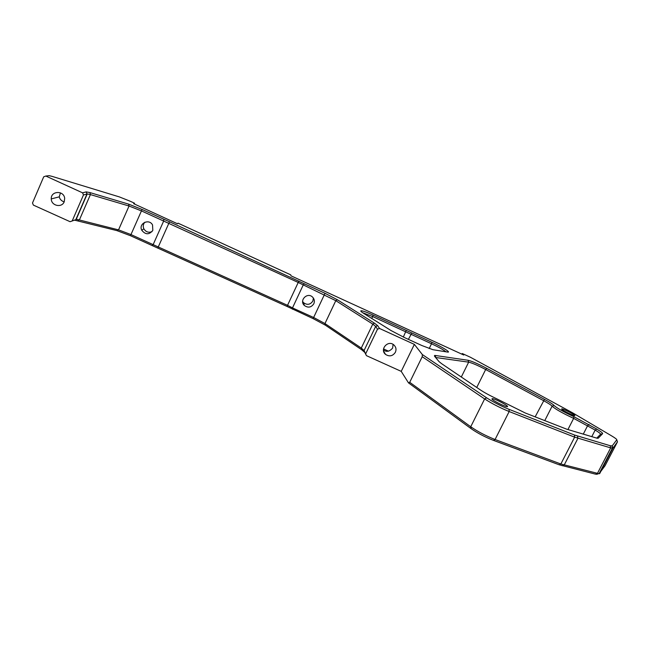 <?xml version="1.0" encoding="UTF-8"?>
<svg xmlns="http://www.w3.org/2000/svg" width="650" height="650" viewBox="0 0 650 650"><rect width="100%" height="100%" fill="white"/><g stroke="black" fill="none" stroke-linecap="round" stroke-linejoin="round"><path stroke-width="0.97" d="M74.287 220.082L116.903 230.612L130.463 235.714L152.141 245.546L153.14 244.636L130.869 234.528L118.536 229.873L76.862 219.342L70.086 221.699L33.377 205.107L32.5 202.987L43.704 176.816L45.825 176.044L49.099 175.662L51.943 176.337L119.316 196.893L130.195 201.224L134.566 203.231L133.632 203.669L177.442 223.754L178.043 223.169L290.761 274.861L290.997 275.819L463.759 355.03L462.296 353.527L470.421 357.256L572.788 412.937L611.772 435.971C615.258 438.059 616.915 439.343 616.769 439.814L612.186 445.916L610.163 445.713L574.454 435.004L509.048 409.338C500.703 405.917 493.228 402.074 486.639 397.832L422.346 354.559L422.216 356.704L484.632 398.929C491.839 403.593 500.012 407.794 509.161 411.539L574.649 437.157L610.691 447.882L612.934 448.102L617.467 441.862L616.769 439.814M45.825 176.044L82.607 192.847L83.46 194.968L87.246 193.936L90.415 194.586L129.049 206.018L141.343 210.868L298.334 282.514L335.798 300.674L372.775 324.114L375.668 326.381L377.496 329.201L379.519 328.461L377.658 325.65L374.457 323.172L337.431 299.788L325.033 293.304L169.52 221.78L142.082 209.463L128.578 204.116L89.928 192.579L86.149 191.888L82.607 192.847M379.519 328.461L414.359 344.378L422.346 354.559M596.7 429.049L573.788 416.642C563.623 411.913 557.05 408.2 554.084 405.519C552.996 404.292 549.803 402.236 544.497 399.368L486.777 368.379C478.221 363.911 471.997 361.205 468.089 360.279L435.321 355.477L434.549 355.461L434.517 356.2L439.026 361.595L441.594 363.659L480.106 389.756C484.364 392.584 489.832 395.558 496.503 398.694L525.379 413.043L566.719 429.187L597.082 438.222L598.244 438.181L602.615 433.672C602.875 433.119 600.909 431.576 596.7 429.049L595.181 430.081C598.991 432.38 600.779 433.786 600.527 434.289L596.724 438.149M561.787 409.321L561.697 408.817C563.672 408.785 577.143 415.935 574.559 415.642C573.162 415.699 563.436 410.881 561.787 409.321M492.009 399.157L492.196 398.596C495.073 398.588 510.681 407.03 507.089 406.664C505.009 406.713 493.439 400.944 492.009 399.157M431.901 342.266L373.173 315.104C366.608 312.138 362.537 310.684 360.969 310.749C360.327 310.944 361.27 311.838 363.789 313.438L391.016 330.533L404.406 337.545L421.899 345.54L432.965 349.708L447.541 352.048C451.604 352.812 441.984 346.84 431.901 342.266L431.519 343.769C438.523 347.051 443.349 349.724 445.989 351.796M152.141 245.546L287.016 306.434L313.105 318.606L325.398 325.195L361.701 349.757L364.788 352.43L366.438 355.648L401.229 371.369L408.509 382.891L471.201 428.724C477.644 433.192 485.054 437.076 493.431 440.367L559.154 464.782L595.4 474.126L597.504 474.167M617.467 441.862L605.053 465.733L599.056 473.744L560.852 463.994L495.081 439.506C485.907 435.89 477.791 431.641 470.73 426.757L409.719 382.289L408.509 382.891M461.768 354.112L462.296 353.527M409.719 382.289L422.216 356.704M435.606 357.5L468.666 362.156C472.217 362.993 477.888 365.438 485.672 369.517L543.416 400.571C548.234 403.187 551.135 405.056 552.11 406.177C555.336 409.126 562.518 413.189 573.658 418.372L595.181 430.081L591.768 436.694M60.458 192.871L59.272 196.844C59.751 199.152 61.376 200.858 64.139 201.947M72.191 220.935L83.46 194.968M64.212 201.793C61.831 208.162 51.163 205.79 51.277 198.908C50.676 190.751 63.96 190.231 64.675 198.372L64.212 201.793M134.566 203.231L134.322 203.978M292.394 309.205L292.492 307.905L287.649 305.386L153.14 244.636L163.646 221.089L163.792 219.416M366.438 355.648L364.081 350.488L361.286 348.067L324.959 323.562L313.771 317.566L292.492 307.905L303.209 285.009L304.289 283.798M152.823 230.344C149.232 234.91 145.551 234.886 141.781 230.287C138.222 223.6 149.069 218.213 152.539 224.941L152.823 230.344M313.828 303.761C311.236 307.531 308.084 308.1 304.354 305.476C298.894 300.527 307.271 291.858 312.512 297.042C314.405 298.992 314.844 301.234 313.828 303.761M365.731 353.681L377.496 329.201M401.229 371.369L414.359 344.378M395.387 352.267C392.746 356.143 389.472 356.858 385.556 354.412C379.413 349.554 387.912 339.69 393.786 344.866C396.029 346.938 396.557 349.408 395.387 352.267M388.537 351.195L383.524 348.92M362.7 312.731L372.726 316.582L431.519 343.769L429.171 348.579M408.395 339.373L411.783 333.052M302.632 301.511L303.558 302.705C307.223 305.289 310.326 304.728 312.869 301.023L313.389 298.058M144.844 222.211C143.154 224.169 142.821 226.363 143.845 228.784C145.827 232.001 148.566 232.944 152.043 231.627M383.459 349.928C386.401 352.259 389.456 351.642 392.624 348.091L393.096 344.378M471.201 428.724L470.73 426.757L484.632 398.929L486.639 397.832M493.431 440.367L495.081 439.506L509.161 411.539L509.048 409.338M559.154 464.782L560.852 463.994L574.649 437.157L574.454 435.004M562.144 465.749L564.176 465.067L577.947 438.311L577.428 436.052M595.4 474.126L597.391 473.484L610.691 447.882L610.163 445.713M612.324 448.232L599.056 473.744L599.714 473.541L612.934 448.102L612.186 445.916M583.269 434.143L587.673 425.596L589.184 424.58M600.527 434.289L602.615 433.672M597.837 438.295L598.244 438.181M435.825 357.768L435.321 355.477M461.305 377.016L468.666 362.156L468.089 360.279M476.734 387.473L485.672 369.517L486.777 368.379M535.137 416.886L544.497 399.368M544.741 420.664L552.11 406.177L554.084 405.519M567.929 429.544L573.658 418.372L573.788 416.642M77.74 220.61L79.438 219.822L90.415 194.586L89.928 192.579M116.903 230.612L118.536 229.873L129.049 206.018L128.578 204.116M130.463 235.714L142.082 209.463M298.878 281.06L287.016 306.434M169.52 221.78L157.877 247.821M377.658 325.65L375.668 326.381L364.081 350.488L364.788 352.43M374.457 323.172L372.775 324.114L361.286 348.067L361.701 349.757M337.431 299.788L335.798 300.674L324.959 323.562L325.398 325.195M325.033 293.304L313.105 318.606M75.928 219.416L86.986 193.976L86.149 191.888M371.816 318.476L373.173 315.104M406.307 330.289L403.333 337.049M596.302 474.313L598.382 473.688M611.951 446.03L612.674 448.224M434.98 356.752L434.549 355.461M76.862 219.342L74.896 220.082M76.204 219.351L87.246 193.936M361.286 311.659L360.969 310.749M304.354 305.476L303.558 302.705M141.781 230.287L143.845 228.784M51.277 198.908L59.272 196.844M385.556 354.412L383.622 351.236M491.952 399.092L492.196 398.596"/></g></svg>

